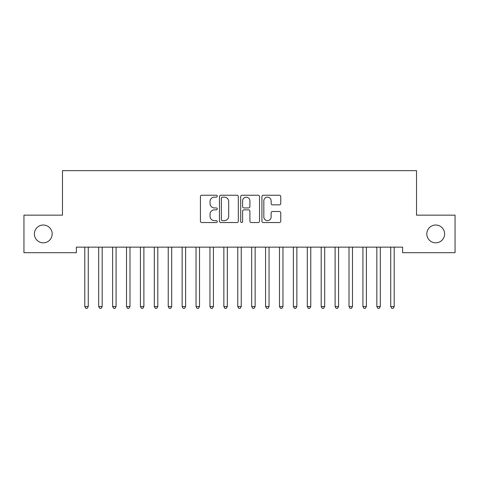 <?xml version="1.0" encoding="UTF-8"?>
<svg xmlns="http://www.w3.org/2000/svg" width="479" height="479" viewBox="0 0 479 479"><rect width="100%" height="100%" fill="white"/><g stroke="black" fill="none" stroke-linecap="round" stroke-linejoin="round"><path stroke-width="0.72" d="M217.25 196.198A0.958 0.958 0 0 0 216.292 195.24L201.791 195.24A1.365 1.365 0 0 0 200.426 196.606L200.426 221.178A1.365 1.365 0 0 0 201.791 222.543L216.292 222.543A0.958 0.958 0 0 0 217.25 221.585A0.958 0.958 0 0 0 216.292 220.633L214.418 220.633A4.371 4.371 0 0 1 210.047 216.263L210.047 214.215A4.371 4.371 0 0 1 214.418 209.85L216.292 209.85A0.958 0.958 0 0 0 217.25 208.892A0.958 0.958 0 0 0 216.292 207.934L214.418 207.934A4.371 4.371 0 0 1 210.047 203.569L210.047 201.521A4.371 4.371 0 0 1 214.418 197.15L216.292 197.15A0.958 0.958 0 0 0 217.25 196.198M426.819 233.926A8.897 8.897 0 0 0 435.722 242.823A8.897 8.897 0 0 0 444.62 233.926A8.897 8.897 0 0 0 435.722 225.022A8.897 8.897 0 0 0 426.819 233.926M34.38 233.926A8.897 8.897 0 0 0 43.278 242.823A8.897 8.897 0 0 0 52.181 233.926A8.897 8.897 0 0 0 43.278 225.022A8.897 8.897 0 0 0 34.38 233.926M279.395 204.862A1.365 1.365 0 0 0 280.76 203.497L280.76 196.606A1.365 1.365 0 0 0 279.395 195.24L263.282 195.24A1.365 1.365 0 0 0 261.923 196.606L261.923 221.178A1.365 1.365 0 0 0 263.282 222.543L279.395 222.543A1.365 1.365 0 0 0 280.76 221.178L280.76 212.85A1.365 1.365 0 0 0 279.395 211.484L272.497 211.484A1.365 1.365 0 0 0 271.132 212.85L271.132 216.981A3.652 3.652 0 0 1 267.486 220.633A3.652 3.652 0 0 1 263.833 216.981L263.833 200.803A3.652 3.652 0 0 1 267.486 197.15A3.652 3.652 0 0 1 271.132 200.803L271.132 203.497A1.365 1.365 0 0 0 272.497 204.862L279.395 204.862M402.623 247.134L76.377 247.134L76.377 252.696L23.95 252.696L23.95 215.149L62.474 215.149L62.474 170.65L416.526 170.65L416.526 215.149L455.05 215.149L455.05 252.696L402.623 252.696L402.623 247.134M238.308 196.606A1.365 1.365 0 0 0 236.943 195.24L220.831 195.24A1.365 1.365 0 0 0 219.466 196.606L219.466 221.178A1.365 1.365 0 0 0 220.831 222.543L236.943 222.543A1.365 1.365 0 0 0 238.308 221.178L238.308 196.606M242.057 195.24L258.169 195.24A1.365 1.365 0 0 1 259.534 196.606L259.534 221.178A1.365 1.365 0 0 1 258.169 222.543L251.271 222.543A1.365 1.365 0 0 1 249.906 221.178L249.906 211.215A1.365 1.365 0 0 0 248.541 209.85L243.973 209.85A1.365 1.365 0 0 0 242.608 211.215L242.608 221.585A0.958 0.958 0 0 1 241.65 222.543A0.958 0.958 0 0 1 240.692 221.585L240.692 196.606A1.365 1.365 0 0 1 242.057 195.24M222.334 197.15A0.958 0.958 0 0 0 221.382 198.108L221.382 219.675A0.958 0.958 0 0 0 222.334 220.633L224.316 220.633A4.371 4.371 0 0 0 228.681 216.263L228.681 201.521A4.371 4.371 0 0 0 224.316 197.15L222.334 197.15M249.906 200.875A3.652 3.652 0 0 0 246.254 197.222A3.652 3.652 0 0 0 242.608 200.875L242.608 206.569A1.365 1.365 0 0 0 243.973 207.934L248.541 207.934A1.365 1.365 0 0 0 249.906 206.569L249.906 200.875M88.268 247.859A1.389 1.389 0 0 1 88.37 247.338A1.389 1.389 0 0 0 88.268 247.859L88.268 306.542L84.789 306.542L84.789 247.859A1.389 1.389 0 0 0 84.687 247.338L84.609 247.134M88.268 306.542L87.226 308.35L85.831 308.35L84.789 306.542M102.177 247.859A1.389 1.389 0 0 1 102.272 247.338A1.389 1.389 0 0 0 102.177 247.859L102.177 306.542L98.698 306.542L98.698 247.859A1.389 1.389 0 0 0 98.596 247.338L98.512 247.134M116.08 247.859A1.389 1.389 0 0 1 116.181 247.338A1.389 1.389 0 0 0 116.08 247.859L116.08 306.542L112.601 306.542L112.601 247.859A1.389 1.389 0 0 0 112.505 247.338L112.421 247.134M102.177 306.542L101.129 308.35L99.74 308.35L98.698 306.542M116.08 306.542L115.038 308.35L113.649 308.35L112.601 306.542M129.989 247.859A1.389 1.389 0 0 1 130.084 247.338A1.389 1.389 0 0 0 129.989 247.859L129.989 306.542L126.51 306.542L126.51 247.859A1.389 1.389 0 0 0 126.408 247.338L126.33 247.134M143.892 247.859A1.389 1.389 0 0 1 143.993 247.338A1.389 1.389 0 0 0 143.892 247.859L143.892 306.542L140.419 306.542L140.419 247.859A1.389 1.389 0 0 0 140.317 247.338L140.233 247.134M129.989 306.542L128.941 308.35L127.552 308.35L126.51 306.542M143.892 306.542L142.85 308.35L141.461 308.35L140.419 306.542M157.801 247.859A1.389 1.389 0 0 1 157.902 247.338A1.389 1.389 0 0 0 157.801 247.859L157.801 306.542L154.322 306.542L154.322 247.859A1.389 1.389 0 0 0 154.22 247.338L154.142 247.134M157.801 306.542L156.759 308.35L155.364 308.35L154.322 306.542M171.704 247.859A1.389 1.389 0 0 1 171.805 247.338A1.389 1.389 0 0 0 171.704 247.859L171.704 306.542L168.231 306.542L168.231 247.859A1.389 1.389 0 0 0 168.129 247.338L168.045 247.134M171.704 306.542L170.662 308.35L169.273 308.35L168.231 306.542M185.613 247.859A1.389 1.389 0 0 1 185.714 247.338A1.389 1.389 0 0 0 185.613 247.859L185.613 306.542L182.134 306.542L182.134 247.859A1.389 1.389 0 0 0 182.038 247.338L181.954 247.134M199.521 247.859A1.389 1.389 0 0 1 199.617 247.338A1.389 1.389 0 0 0 199.521 247.859L199.521 306.542L196.043 306.542L196.043 247.859A1.389 1.389 0 0 0 195.941 247.338L195.857 247.134M213.424 247.859A1.389 1.389 0 0 1 213.526 247.338A1.389 1.389 0 0 0 213.424 247.859L213.424 306.542L209.952 306.542L209.952 247.859A1.389 1.389 0 0 0 209.85 247.338L209.766 247.134M227.333 247.859A1.389 1.389 0 0 1 227.435 247.338A1.389 1.389 0 0 0 227.333 247.859L227.333 306.542L223.855 306.542L223.855 247.859A1.389 1.389 0 0 0 223.753 247.338L223.675 247.134M241.236 247.859A1.389 1.389 0 0 1 241.338 247.338A1.389 1.389 0 0 0 241.236 247.859L241.236 306.542L237.764 306.542L237.764 247.859A1.389 1.389 0 0 0 237.662 247.338L237.578 247.134M255.145 247.859A1.389 1.389 0 0 1 255.247 247.338A1.389 1.389 0 0 0 255.145 247.859L255.145 306.542L251.667 306.542L251.667 247.859A1.389 1.389 0 0 0 251.565 247.338L251.487 247.134M269.048 247.859A1.389 1.389 0 0 1 269.15 247.338A1.389 1.389 0 0 0 269.048 247.859L269.048 306.542L265.576 306.542L265.576 247.859A1.389 1.389 0 0 0 265.474 247.338L265.39 247.134M282.957 247.859A1.389 1.389 0 0 1 283.059 247.338A1.389 1.389 0 0 0 282.957 247.859L282.957 306.542L279.479 306.542L279.479 247.859A1.389 1.389 0 0 0 279.383 247.338L279.299 247.134M296.866 247.859A1.389 1.389 0 0 1 296.962 247.338A1.389 1.389 0 0 0 296.866 247.859L296.866 306.542L293.387 306.542L293.387 247.859A1.389 1.389 0 0 0 293.286 247.338L293.202 247.134M185.613 306.542L184.571 308.35L183.182 308.35L182.134 306.542M199.521 306.542L198.474 308.35L197.085 308.35L196.043 306.542M213.424 306.542L212.383 308.35L210.994 308.35L209.952 306.542M227.333 306.542L226.292 308.35L224.896 308.35L223.855 306.542M241.236 306.542L240.195 308.35L238.805 308.35L237.764 306.542M255.145 306.542L254.104 308.35L252.708 308.35L251.667 306.542M269.048 306.542L268.006 308.35L266.617 308.35L265.576 306.542M282.957 306.542L281.915 308.35L280.526 308.35L279.479 306.542M296.866 306.542L295.818 308.35L294.429 308.35L293.387 306.542M310.769 247.859A1.389 1.389 0 0 1 310.871 247.338A1.389 1.389 0 0 0 310.769 247.859L310.769 306.542L307.296 306.542L307.296 247.859A1.389 1.389 0 0 0 307.195 247.338L307.111 247.134M310.769 306.542L309.727 308.35L308.338 308.35L307.296 306.542M324.678 247.859A1.389 1.389 0 0 1 324.78 247.338A1.389 1.389 0 0 0 324.678 247.859L324.678 306.542L321.199 306.542L321.199 247.859A1.389 1.389 0 0 0 321.098 247.338L321.02 247.134M324.678 306.542L323.636 308.35L322.241 308.35L321.199 306.542M338.581 247.859A1.389 1.389 0 0 1 338.683 247.338A1.389 1.389 0 0 0 338.581 247.859L338.581 306.542L335.108 306.542L335.108 247.859A1.389 1.389 0 0 0 335.007 247.338L334.923 247.134M338.581 306.542L337.539 308.35L336.15 308.35L335.108 306.542M352.49 247.859A1.389 1.389 0 0 1 352.592 247.338A1.389 1.389 0 0 0 352.49 247.859L352.49 306.542L349.011 306.542L349.011 247.859A1.389 1.389 0 0 0 348.916 247.338L348.832 247.134M352.49 306.542L351.448 308.35L350.059 308.35L349.011 306.542M366.399 247.859A1.389 1.389 0 0 1 366.495 247.338A1.389 1.389 0 0 0 366.399 247.859L366.399 306.542L362.92 306.542L362.92 247.859A1.389 1.389 0 0 0 362.819 247.338L362.735 247.134M366.399 306.542L365.351 308.35L363.962 308.35L362.92 306.542M380.302 247.859A1.389 1.389 0 0 1 380.404 247.338A1.389 1.389 0 0 0 380.302 247.859L380.302 306.542L376.823 306.542L376.823 247.859A1.389 1.389 0 0 0 376.728 247.338L376.644 247.134M380.302 306.542L379.26 308.35L377.871 308.35L376.823 306.542M394.211 247.859A1.389 1.389 0 0 1 394.313 247.338A1.389 1.389 0 0 0 394.211 247.859L394.211 306.542L390.732 306.542L390.732 247.859A1.389 1.389 0 0 0 390.63 247.338L390.553 247.134M394.211 306.542L393.169 308.35L391.774 308.35L390.732 306.542"/></g></svg>
